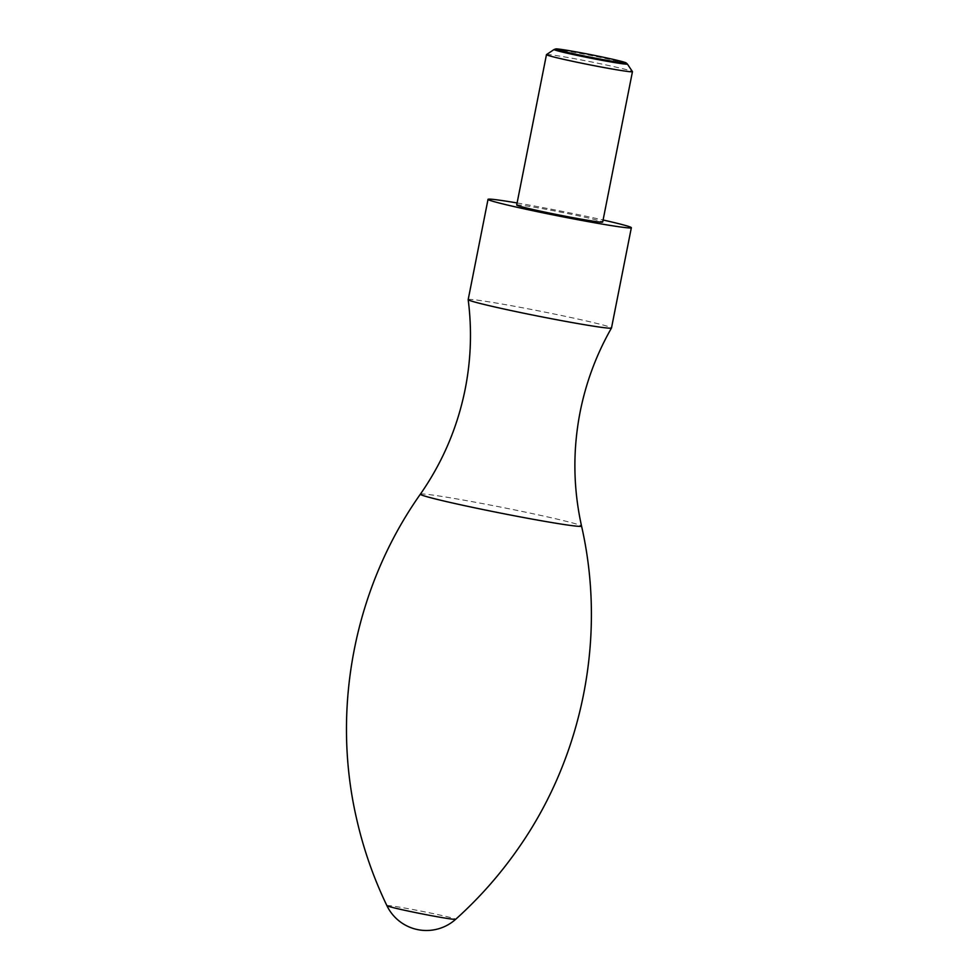 <?xml version="1.0" encoding="UTF-8"?>
<svg xmlns="http://www.w3.org/2000/svg" width="979" height="979" viewBox="0 0 979 979"><rect width="100%" height="100%" fill="white"/><g stroke="black" fill="none" stroke-linecap="round" stroke-linejoin="round"><path stroke-width="0.73" stroke-dasharray="4.89 3.67" d="M468.182 299.598A73.046 2.619 -168.8 0 1 481.325 300.675A73.046 2.619 -168.8 0 1 561.775 315.581A73.046 2.619 -168.8 0 1 611.496 327.977M517.108 202.959A73.046 2.619 -168.8 0 1 603.088 219.994M516.692 205.027A43.835 1.579 -168.8 0 1 524.573 205.663A43.835 1.579 -168.8 0 1 572.85 214.609A43.835 1.579 -168.8 0 1 602.685 222.049M546.515 54.591A43.835 1.579 -168.8 0 1 554.359 55.289A43.835 1.579 -168.8 0 1 601.889 64.076A43.835 1.579 -168.8 0 1 632.446 71.602M554.175 49.476A37.349 1.346 -168.8 0 1 560.808 50.1A37.349 1.346 -168.8 0 1 600.849 57.492A37.349 1.346 -168.8 0 1 627.306 63.965M420.383 494.162A82.15 2.949 -168.8 0 1 435.141 495.411A82.15 2.949 -168.8 0 1 525.025 512.054A82.15 2.949 -168.8 0 1 581.55 526.066M386.913 905.685A35.06 1.26 -168.8 0 1 393.215 906.162A35.06 1.26 -168.8 0 1 432.277 913.407A35.06 1.26 -168.8 0 1 455.676 919.293"/><path stroke-width="1.47" d="M603.088 219.994A73.046 2.619 -168.8 0 1 631.345 227.728L611.496 327.977A73.046 2.619 -168.8 0 1 611.483 328.014A73.046 2.619 -168.8 0 1 598.353 326.9A73.046 2.619 -168.8 0 1 518.307 312.081A73.046 2.619 -168.8 0 1 468.182 299.635A73.046 2.619 -168.8 0 1 468.182 299.598L488.031 199.349A73.046 2.619 -168.8 0 1 501.175 200.426A73.046 2.619 -168.8 0 1 517.108 202.959M631.345 227.728A73.046 2.619 -168.8 0 1 618.202 226.651A73.046 2.619 -168.8 0 1 537.74 211.745A73.046 2.619 -168.8 0 1 488.031 199.349M626.07 62.876L627.306 63.965A37.349 1.346 -168.8 0 1 627.343 64.002L632.446 71.602A43.835 1.579 -168.8 0 1 632.458 71.663L602.685 222.049A43.835 1.579 -168.8 0 1 594.804 221.401A43.835 1.579 -168.8 0 1 546.527 212.455A43.835 1.579 -168.8 0 1 516.692 205.027L546.466 54.64A43.835 1.579 -168.8 0 1 546.515 54.591L554.114 49.501A37.349 1.346 -168.8 0 1 554.175 49.476L555.729 48.95A35.917 1.285 11.2 0 0 579.054 54.897A35.917 1.285 11.2 0 0 619.658 62.436A35.917 1.285 11.2 0 0 626.07 62.876A35.917 1.285 11.2 0 0 600.616 56.66A35.917 1.285 11.2 0 0 562.105 49.537A35.917 1.285 11.2 0 0 555.729 48.95M632.458 71.663A43.835 1.579 -168.8 0 1 624.578 71.026A43.835 1.579 -168.8 0 1 576.301 62.081A43.835 1.579 -168.8 0 1 546.466 54.64M627.343 64.002A37.349 1.346 -168.8 0 1 620.637 63.513A37.349 1.346 -168.8 0 1 578.883 55.754A37.349 1.346 -168.8 0 1 554.114 49.501M455.676 919.293A35.06 1.26 -168.8 0 1 449.385 918.755A35.06 1.26 -168.8 0 1 411.204 911.682A35.06 1.26 -168.8 0 1 386.913 905.685A43.835 43.835 0 0 0 455.676 919.293C479.93 897.51 501.285 873.17 519.751 846.284C583.508 754.209 606.466 635.261 581.55 526.066A82.15 2.949 -168.8 0 1 566.768 524.915A82.15 2.949 -168.8 0 1 475.672 508.015A82.15 2.949 -168.8 0 1 420.383 494.162C442.618 462.247 457.548 427.223 465.196 389.067C471.034 359.415 472.025 329.605 468.182 299.635M581.55 526.066C573.156 488.093 572.691 450.01 580.155 411.829C586.066 382.189 596.505 354.251 611.483 328.014M420.383 494.162C354.875 586.788 331.049 707.413 356.417 817.991C363.258 848.389 373.415 877.612 386.913 905.685"/></g></svg>
